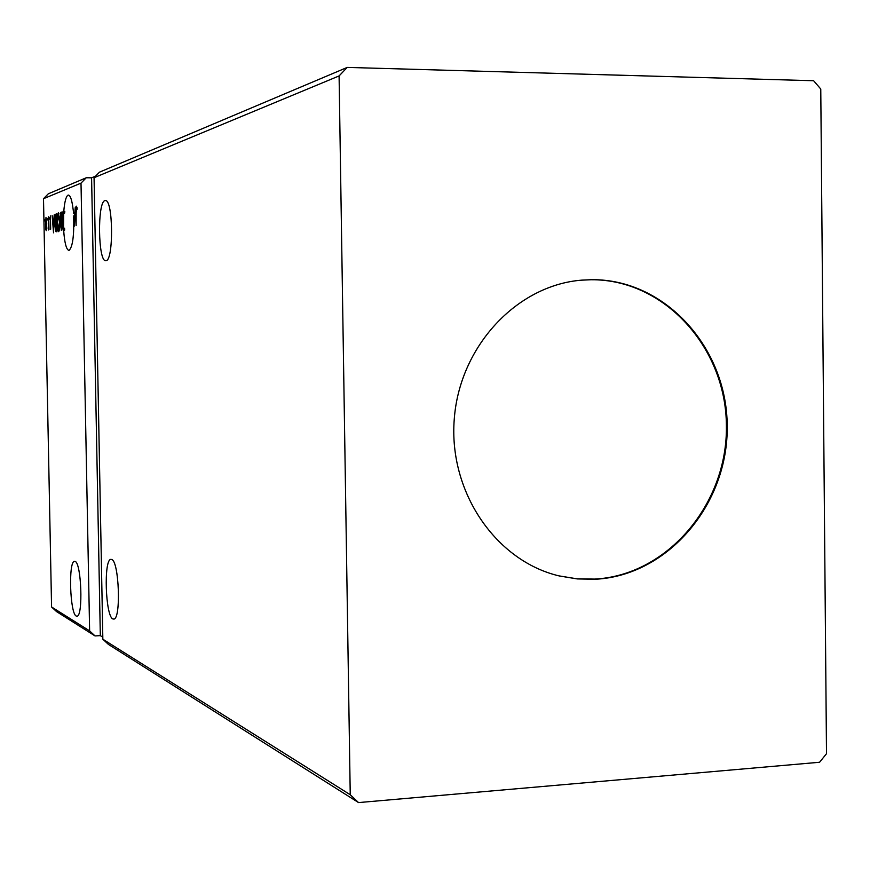 <?xml version="1.0" encoding="UTF-8"?>
<svg xmlns="http://www.w3.org/2000/svg" width="870" height="870" viewBox="0 0 870 870"><rect width="100%" height="100%" fill="white"/><g stroke="black" fill="none" stroke-linecap="round" stroke-linejoin="round"><path stroke-width="1.3" d="M106.042 260.695L105.672 260.717C98.038 261.565 97.266 202.003 104.9 200.622L105.52 200.557C113.209 199.861 113.709 260.739 106.042 260.695M111.686 559.475L110.849 559.366C103.563 559.486 105.411 616.058 112.806 618.918L113.883 619.092C121.213 618.842 119.059 561.009 111.686 559.475M75.135 561.422L74.45 561.324C68.284 561.28 69.937 613.448 76.201 616.036L77.06 616.188C83.27 616.167 81.388 562.901 75.135 561.422M69.1 250.342L68.763 250.375C66.24 249.342 64.532 242.578 63.64 230.071L64.663 230.071L64.565 228.201L63.543 228.201L63.662 213.009L64.684 213.019L64.804 211.356L63.771 211.345C64.597 201.786 66.011 196.381 68.023 195.152L68.545 195.087C70.448 195.619 71.938 200.165 73.036 208.691L73.743 213.65L74.755 213.302L75.298 207.071L74.515 226.146L73.689 216.695C74.157 235.813 72.623 247.036 69.1 250.342M591.774 279.683L581.769 280.14C516.802 285.186 459.458 346.488 454.249 419.275C448.474 492.018 495.954 561.237 559.443 575.983L577.299 578.931L595.341 579.257C668.258 575.57 728.473 503.882 727.2 425.821C726.961 347.739 665.082 279.042 591.774 279.683M559.095 575.896L576.777 578.778L594.634 579.083C667.486 575.407 727.668 503.773 726.396 425.767C726.167 347.739 664.321 279.107 591.056 279.748L581.41 280.173M347.228 67.414L339.093 75.929L94.058 177.708L102.845 639.2L108.402 644.398L358.538 802.586L819.573 762.261L826.5 753.714L820.769 89.023L813.624 80.736L347.228 67.414L99.452 172.173L94.058 177.708M339.093 75.929L350.24 794.734L102.845 639.2M59.802 221.698C59.91 226.831 59.551 230.137 58.725 231.648L58.627 231.648C57.79 230.506 57.333 227.516 57.257 222.655C57.137 217.565 57.496 214.27 58.333 212.78L59.802 221.698M47.654 218.37L47.469 219.903L47.654 218.37M44.664 219.447L44.49 220.958L44.664 219.447M49.503 217.707L49.318 219.24L49.503 217.707M53.548 232.834L52.135 215.499L52.842 220.958L53.744 220.643L54.234 214.738L53.548 232.834M89.621 630.88L51.569 606.966L56.528 611.588L95.026 635.926L89.621 630.88L81.008 183.135L43.5 198.708L51.569 606.966M76.158 213.074L76.125 225.634L75.886 212.987L76.408 206.179L77.136 208.104L77.028 209.594L76.451 208.104L76.158 213.074M50.656 229.212L50.438 215.891L50.623 229.212M48.709 216.739L48.97 229.549L48.687 227.744L48.307 229.995L48.709 216.739M46.849 228.353L46.24 230.67L45.555 228.788L45.979 217.511L46.849 228.353M55.821 214.161L56.572 213.879L56.931 231.757L55.636 231.518L54.745 223.285C54.603 218.174 54.962 215.129 55.821 214.161L56.583 214.161M61.509 212.095L61.857 230.18L61.281 230.343L60.15 217.739L60.835 212.334L61.509 212.095M64.63 230.071L63.597 230.071C62.738 228.919 62.281 225.885 62.205 220.969C62.085 215.814 62.455 212.476 63.314 210.964L63.771 211.345M64.619 230.071L63.836 228.201M63.662 213.009L62.455 220.882L63.543 228.201M64.684 213.019L63.477 212.824L64.467 212.824M350.24 794.734L358.538 802.586M95.58 176.153L91.589 177.817L86.25 177.763L48.307 193.803L43.5 198.708M91.589 177.817L100.322 635.622L102.812 637.177M100.322 635.622L95.026 635.926M81.008 183.135L86.25 177.763M76.973 208.104L77.028 207.549M77.136 208.115L76.506 208.104L77.136 208.104M53.94 222.502L53.57 220.958M54.005 220.904L52.842 220.958M52.983 222.731L53.451 228.56L53.679 222.492L52.983 222.731M47.513 218.522L47.632 219.196M45.479 224.264L46.208 229.114L46.752 223.829L46.066 219.066L45.479 224.264M46.632 219.077L46.077 219.077L46.632 219.077M56.822 231.79L55.636 231.518M56.648 231.518L56.267 230.104L56.898 230.104M56.05 215.923L56.583 214.335M56.637 230.006L56.365 215.803L55.43 216.597L54.995 223.198L55.745 229.789L56.887 230.006M59.149 230.931L58.866 229.821M58.671 214.607L58.921 213.498M57.507 222.568L58.671 229.81L59.541 221.796L58.464 214.607L57.507 222.568M59.399 229.81L58.671 229.81M61.846 229.571L61.683 228.505M61.455 222.611L60.78 225.993L61.824 228.505L61.716 222.579M61.705 222.176L60.77 222.165M61.705 221.991L61.4 220.85M61.313 214.042L61.52 212.889M61.509 212.334L60.835 212.334M61.281 220.806L61.281 214.042L60.411 217.652L60.867 220.73L61.672 220.806M63.64 212.824L64.021 211.345M75.037 213.574L73.743 213.65M74.961 215.26L74.559 213.661M73.906 215.521L74.407 221.654L74.668 215.26L73.906 215.521M58.616 229.81L59.399 229.821M61.117 220.839L61.683 220.85"/></g></svg>
